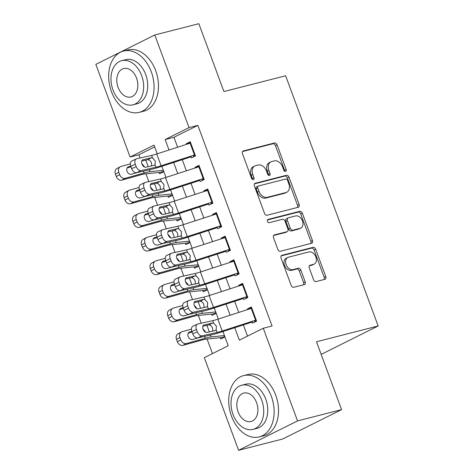 <?xml version="1.0" encoding="UTF-8"?>
<svg xmlns="http://www.w3.org/2000/svg" width="474" height="474" viewBox="0 0 474 474"><rect width="100%" height="100%" fill="white"/><g stroke="black" fill="none" stroke-linecap="round" stroke-linejoin="round"><path stroke-width="0.71" d="M285.549 171.392A1.742 1.238 63.5 0 0 285.727 171.327A1.742 1.238 63.5 0 0 286.16 169.461L277.053 144.848A2.483 1.766 63.5 0 0 274.464 142.97L243.328 150.945A2.483 1.766 63.5 0 0 243.079 151.034A2.483 1.766 63.5 0 0 242.457 153.7L251.564 178.319A1.742 1.238 63.5 0 0 253.377 179.628A1.742 1.238 63.5 0 0 253.549 179.563A1.742 1.238 63.5 0 0 253.987 177.697L252.808 174.515A7.951 5.652 63.5 0 1 254.793 165.983A7.951 5.652 63.5 0 1 255.599 165.681L258.194 165.017A7.951 5.652 63.5 0 1 266.471 171.013L267.65 174.201A1.742 1.238 63.5 0 0 269.463 175.51A1.742 1.238 63.5 0 0 269.635 175.445A1.742 1.238 63.5 0 0 270.073 173.579L268.894 170.397A7.951 5.652 63.5 0 1 270.879 161.865A7.951 5.652 63.5 0 1 271.685 161.563L274.28 160.899A7.951 5.652 63.5 0 1 282.557 166.895L283.736 170.083A1.742 1.238 63.5 0 0 285.549 171.392M284.69 171.25A1.742 1.238 63.5 0 0 284.566 170.255L275.459 145.642A2.483 1.766 63.5 0 0 272.876 143.764L242.54 151.532M252.518 179.486A1.742 1.238 63.5 0 0 252.393 178.497L251.214 175.309L252.808 174.515M268.604 175.368A1.742 1.238 63.5 0 0 268.48 174.373L267.3 171.191L268.894 170.397M313.581 279.684A2.483 1.766 63.5 0 0 316.17 281.556L324.903 279.322A2.483 1.766 63.5 0 0 325.152 279.227A2.483 1.766 63.5 0 0 325.774 276.561L315.66 249.223A2.483 1.766 63.5 0 0 313.077 247.345L281.941 255.32A2.483 1.766 63.5 0 0 281.686 255.409A2.483 1.766 63.5 0 0 281.064 258.075L291.178 285.419A2.483 1.766 63.5 0 0 293.767 287.291L304.32 284.59A2.483 1.766 63.5 0 0 304.569 284.495A2.483 1.766 63.5 0 0 305.191 281.829L300.866 270.127A2.483 1.766 63.5 0 0 298.276 268.254L293.045 269.593A6.648 4.722 63.5 0 1 286.314 265.049A6.648 4.722 63.5 0 1 287.783 257.447A6.648 4.722 63.5 0 1 288.459 257.198L308.959 251.955A6.648 4.722 63.5 0 1 315.69 256.499A6.648 4.722 63.5 0 1 314.215 264.095A6.648 4.722 63.5 0 1 313.539 264.35L310.126 265.221A2.483 1.766 63.5 0 0 309.872 265.316A2.483 1.766 63.5 0 0 309.255 267.982L313.581 279.684M154.666 146.91L138.912 154.767L130.101 157.024L95.831 64.375L154.779 34.975L198.837 23.7L223.935 91.559L285.621 75.775L378.169 325.97L316.49 341.76L341.594 409.625L297.536 420.9L238.588 450.3L204.318 357.657L228.213 345.736L222.958 331.527M154.779 34.975L189.049 127.625L165.148 139.54L169.022 150.003M234.754 327.712L239.364 340.172L263.266 328.257L272.076 325.999L197.859 125.367L189.049 127.625M263.266 328.257L297.536 420.9M298.247 207.262A2.483 1.766 63.5 0 0 298.502 207.174A2.483 1.766 63.5 0 0 299.124 204.507L289.01 177.169A2.483 1.766 63.5 0 0 286.42 175.291L255.285 183.26A2.483 1.766 63.5 0 0 255.036 183.355A2.483 1.766 63.5 0 0 254.414 186.021L264.528 213.359A2.483 1.766 63.5 0 0 267.111 215.237L298.247 207.262M302.335 213.193L312.449 240.531A2.483 1.766 63.5 0 1 311.827 243.198A2.483 1.766 63.5 0 1 311.578 243.292L280.442 251.261A2.483 1.766 63.5 0 1 277.853 249.389L273.522 237.687A2.483 1.766 63.5 0 1 274.144 235.021A2.483 1.766 63.5 0 1 274.399 234.926L287.025 231.697A2.483 1.766 63.5 0 0 287.28 231.602A2.483 1.766 63.5 0 0 287.896 228.936L285.028 221.174A2.483 1.766 63.5 0 0 282.439 219.302L269.291 222.667A1.742 1.238 63.5 0 1 267.532 221.477A1.742 1.238 63.5 0 1 267.917 219.486A1.742 1.238 63.5 0 1 268.094 219.421L299.752 211.321A2.483 1.766 63.5 0 1 302.335 213.193L300.741 213.987L310.855 241.325L312.449 240.531M220.256 337.684L220.748 339.017L224.735 337.032L224.19 335.568M211.528 314.084L212.02 315.411L216.002 313.427L215.463 311.963M202.795 290.479L203.287 291.812L207.268 289.821L206.729 288.358M194.062 266.874L194.553 268.207L198.541 266.216L197.996 264.759M185.334 243.269L185.826 244.602L189.807 242.617L189.268 241.153M176.601 219.669L177.092 220.997L181.074 219.012L180.535 217.548M167.867 196.064L168.359 197.391L172.346 195.407L171.801 193.943M190.85 156.159L191.496 157.901L195.478 155.91L190.24 141.75L186.252 143.735L186.483 144.357M199.584 179.759L200.224 181.501L204.211 179.516L198.967 165.355L194.986 167.34L195.217 167.956M208.311 203.364L208.957 205.106L212.939 203.121L207.701 188.96L203.719 190.945L203.944 191.561M217.045 226.969L217.69 228.711L221.672 226.726L216.434 212.559L212.447 214.55L212.678 215.166M225.772 250.574L226.418 252.316L230.4 250.325L225.162 236.165L221.18 238.149L221.411 238.772M234.506 274.173L235.151 275.915L239.133 273.931L233.895 259.77L229.914 261.755L230.139 262.377M243.239 297.779L243.879 299.521L247.866 297.536L242.629 283.375L238.641 285.36L238.872 285.976M197.859 125.367L173.964 137.288L177.637 147.218M182.253 159.697L186.365 170.824M190.981 183.302L195.098 194.423M199.714 206.907L203.832 218.028M208.447 230.506L212.559 241.633M217.175 254.111L221.293 265.239M225.908 277.717L230.026 288.838M234.642 301.322L238.754 312.443M243.369 324.921L247.511 336.113M251.967 321.384L252.612 323.126L256.594 321.141L251.356 306.974L247.375 308.965L247.606 309.581M138.912 154.767L140.114 158.014M145.962 173.828L148.842 181.613M154.696 197.433L157.575 205.218M163.423 221.038L166.309 228.823M172.157 244.643L175.036 252.429M180.89 268.243L183.77 276.028M189.618 291.848L192.497 299.633M198.351 315.453L201.231 323.238M207.085 339.058L212.459 353.592M159.14 172.459L159.631 173.792L163.613 171.801L163.074 170.344M321.165 354.404L378.169 325.97M341.594 409.625L282.646 439.025L238.588 450.3M157.22 153.819L153.997 145.103L130.101 157.024M218.342 319.049L214.224 307.922M209.609 295.444L205.497 284.317M200.881 271.839L196.763 260.712M192.148 248.234L188.03 237.113M183.414 224.629L179.302 213.507M174.687 201.029L170.569 189.902M165.953 177.424L161.841 166.297M173.638 162.481L177.75 173.608M182.366 186.086L186.483 197.214M191.099 209.692L195.217 220.813M199.832 233.297L203.944 244.418M208.56 256.896L212.678 268.023M217.293 280.501L221.405 291.629M226.027 304.107L230.139 315.228M173.964 137.288L165.148 139.54M186.252 143.735L190.566 142.633M194.986 167.34L199.293 166.238M203.719 190.945L208.027 189.843M212.447 214.55L216.76 213.442M221.18 238.149L225.488 237.047M229.914 261.755L234.221 260.653M238.641 285.36L242.955 284.258M247.375 308.965L251.682 307.857M270.879 161.865L269.285 162.659A7.951 5.652 63.5 0 0 267.3 171.191M254.793 165.983L253.199 166.777A7.951 5.652 63.5 0 0 251.214 175.309M297.441 207.47A2.483 1.766 63.5 0 0 297.53 205.301L287.416 177.963A2.483 1.766 63.5 0 0 284.827 176.085L254.497 183.853M287.528 180.333A1.742 1.238 63.5 0 0 285.721 179.024L258.389 186.021A1.742 1.238 63.5 0 0 258.212 186.086A1.742 1.238 63.5 0 0 257.779 187.953L259.017 191.312A7.951 5.652 63.5 0 0 267.3 197.308L285.982 192.527A7.951 5.652 63.5 0 0 286.788 192.225A7.951 5.652 63.5 0 0 288.773 183.693L287.528 180.333M256.795 186.815A1.742 1.238 63.5 0 0 256.618 186.88A1.742 1.238 63.5 0 0 256.185 188.747L257.779 187.953M286.788 192.225L285.194 193.019A7.951 5.652 63.5 0 1 284.388 193.321L265.707 198.102A7.951 5.652 63.5 0 1 257.429 192.106L256.185 188.747M310.772 243.5A2.483 1.766 63.5 0 0 310.855 241.325M273.611 235.519L285.431 232.491A2.483 1.766 63.5 0 0 285.686 232.396L287.28 231.602M267.472 219.972L298.158 212.115L299.752 211.321M300.131 228.344A6.648 4.722 63.5 0 0 300.8 228.095A6.648 4.722 63.5 0 0 302.276 220.493A6.648 4.722 63.5 0 0 295.545 215.948L288.322 217.797A2.483 1.766 63.5 0 0 288.068 217.892A2.483 1.766 63.5 0 0 287.451 220.558L290.319 228.32A2.483 1.766 63.5 0 0 292.908 230.192L300.131 228.344L298.537 229.138A6.648 4.722 63.5 0 0 299.207 228.889L300.8 228.095M286.729 218.591A2.483 1.766 63.5 0 0 286.474 218.686A2.483 1.766 63.5 0 0 285.858 221.352L287.451 220.558M298.537 229.138L291.314 230.986A2.483 1.766 63.5 0 1 288.725 229.114L285.858 221.352M300.741 213.987A2.483 1.766 63.5 0 0 298.158 212.115M314.215 264.095L312.621 264.889A6.648 4.722 63.5 0 1 311.951 265.144L309.338 265.813M287.783 257.447L286.189 258.247A6.648 4.722 63.5 0 0 284.72 265.843A6.648 4.722 63.5 0 0 291.451 270.387L293.045 269.593M303.514 284.797A2.483 1.766 63.5 0 0 303.597 282.623L299.272 270.927A2.483 1.766 63.5 0 0 296.683 269.048L291.451 270.387M324.098 279.524A2.483 1.766 63.5 0 0 324.18 277.355L314.072 250.017A2.483 1.766 63.5 0 0 311.483 248.139L281.153 255.907M130.35 163.85L120.947 166.493A5.06 4.011 61.7 0 0 120.289 166.753A5.06 4.011 61.7 0 0 118.796 172.305L115.395 174.136A5.06 4.011 -118.3 0 1 116.894 168.584L120.289 166.753M163.323 170.314L150.086 171.695A18.984 2.02 159.7 0 0 144.114 173.01L125.308 178.295L121.913 180.12A5.06 4.011 -118.3 0 1 116.266 176.494L115.395 174.136M163.506 171.505L161.486 172.026A8.858 0.942 -20.3 0 1 159.513 172.418L144.694 173.964A12.656 1.345 159.7 0 0 140.713 174.841L121.913 180.12M141.821 163.631L144.315 166.481M116.266 176.494L119.667 174.669L118.796 172.305M119.667 174.669A5.06 4.011 61.7 0 0 125.308 178.295M130.729 166.09L128.744 166.647A4.047 3.211 -118.3 0 0 128.223 166.854A4.047 3.211 -118.3 0 0 127.026 171.298A4.047 3.211 -118.3 0 0 131.535 174.201L138.266 172.311M131.014 166.884L127.127 167.974M195.063 154.797A8.858 0.942 159.7 0 0 194.47 154.986L161.107 165.776A12.656 1.345 -20.3 0 1 155.976 167.233L141.027 170.587L136.524 172.702A5.06 3.128 -115.1 0 1 131.677 168.679L136.186 166.564A5.06 3.128 64.9 0 0 141.027 170.587M191.099 156.835L159.169 167.162A18.984 2.02 -20.3 0 1 151.473 169.342L136.524 172.702M193.351 156.13L195.365 155.614M190.696 142.994A8.858 0.942 159.7 0 0 190.104 143.184L156.74 153.979A12.656 1.345 -20.3 0 1 151.609 155.431L136.66 158.784A5.06 3.128 64.9 0 0 136.257 158.926A5.06 3.128 64.9 0 0 135.309 164.205L136.186 166.564M151.615 165.912L151.508 162.89C150.625 160.964 149.429 159.91 147.918 159.732L151.242 157.812L142.407 159.945M135.309 164.205L130.806 166.315L131.677 168.679M130.806 166.315A5.06 3.128 -115.1 0 1 131.754 161.036L136.257 158.926M141.708 161.053L147.426 159.768M151.242 157.812L152.551 157.972L155.271 160.964L155.034 164.685L154.038 165.367L145.814 167.209A4.047 2.5 -115.1 0 1 141.939 163.992A4.047 2.5 -115.1 0 1 142.698 159.768A4.047 2.5 -115.1 0 1 143.024 159.661M154.423 165.225L154.038 165.367M151.283 71.781A31.64 22 -104.4 0 0 123.524 51.068A31.64 22 -104.4 0 0 111.455 91.648A31.64 22 -104.4 0 0 139.214 112.368A31.64 22 -104.4 0 0 151.283 71.781M139.214 112.368L143.622 111.236A31.64 22 -104.4 0 0 155.685 70.656A31.64 22 -104.4 0 0 127.927 49.936L123.524 51.068M121.664 60.684L125.717 59.647A22.782 15.838 75.6 0 1 145.708 74.566A22.782 15.838 75.6 0 1 137.016 103.782L132.963 104.819A22.782 15.838 -104.4 0 0 141.655 75.603A22.782 15.838 -104.4 0 0 121.664 60.684A22.782 15.838 -104.4 0 0 112.978 89.906A22.782 15.838 -104.4 0 0 132.963 104.819M118.073 87.364A14.682 10.209 -104.4 0 0 130.954 96.974A14.682 10.209 -104.4 0 0 136.553 78.145A14.682 10.209 -104.4 0 0 123.673 68.534A14.682 10.209 -104.4 0 0 118.073 87.364M271.335 396.335A31.64 22 -104.4 0 0 243.577 375.621A31.64 22 -104.4 0 0 231.508 416.202A31.64 22 -104.4 0 0 259.266 436.921A31.64 22 -104.4 0 0 271.335 396.335M259.266 436.921L263.674 435.79A31.64 22 -104.4 0 0 275.744 395.209A31.64 22 -104.4 0 0 247.985 374.49L243.577 375.621M241.722 385.238L245.775 384.201A22.782 15.838 75.6 0 1 265.76 399.12A22.782 15.838 75.6 0 1 257.074 428.336L253.021 429.373A22.782 15.838 -104.4 0 0 261.707 400.157A22.782 15.838 -104.4 0 0 241.722 385.238A22.782 15.838 -104.4 0 0 233.03 414.46A22.782 15.838 -104.4 0 0 253.021 429.373M238.132 411.912A14.682 10.209 -104.4 0 0 251.013 421.528A14.682 10.209 -104.4 0 0 256.612 402.699A14.682 10.209 -104.4 0 0 243.731 393.082A14.682 10.209 -104.4 0 0 238.132 411.912M139.078 187.455L129.675 190.098A5.06 4.011 61.7 0 0 129.023 190.358A5.06 4.011 61.7 0 0 127.524 195.91L124.129 197.741A5.06 4.011 -118.3 0 1 125.622 192.189L129.023 190.358M172.056 193.919L158.82 195.294A18.984 2.02 159.7 0 0 152.847 196.615L134.041 201.894L130.64 203.725A5.06 4.011 -118.3 0 1 125 200.099L124.129 197.741M172.234 195.11L170.213 195.626A8.858 0.942 -20.3 0 1 168.246 196.023L153.428 197.563A12.656 1.345 159.7 0 0 149.446 198.446L130.64 203.725M150.554 187.236L153.043 190.086M125 200.099L128.401 198.268L127.524 195.91M128.401 198.268A5.06 4.011 61.7 0 0 134.041 201.894M139.457 189.695L137.478 190.252A4.047 3.211 -118.3 0 0 136.95 190.459A4.047 3.211 -118.3 0 0 135.754 194.903A4.047 3.211 -118.3 0 0 140.268 197.8L146.999 195.916M139.747 190.489L135.86 191.579M147.811 211.06L138.408 213.697A5.06 4.011 61.7 0 0 137.756 213.964A5.06 4.011 61.7 0 0 136.257 219.515L132.856 221.346A5.06 4.011 -118.3 0 1 134.355 215.794L137.756 213.964M180.79 217.525L167.547 218.899A18.984 2.02 159.7 0 0 161.575 220.22L142.775 225.5L139.374 227.33A5.06 4.011 -118.3 0 1 133.733 223.704L132.856 221.346M180.967 218.715L178.947 219.231A8.858 0.942 -20.3 0 1 176.974 219.628L162.161 221.168A12.656 1.345 159.7 0 0 158.174 222.051L139.374 227.33M159.282 210.835L161.776 213.691M133.733 223.704L137.128 221.873L136.257 219.515M137.128 221.873A5.06 4.011 61.7 0 0 142.775 225.5M148.19 213.294L146.205 213.851A4.047 3.211 -118.3 0 0 145.684 214.064A4.047 3.211 -118.3 0 0 144.487 218.508A4.047 3.211 -118.3 0 0 149.002 221.405L155.733 219.515M148.481 214.088L144.588 215.184M156.544 234.66L147.141 237.302A5.06 4.011 61.7 0 0 146.484 237.569A5.06 4.011 61.7 0 0 144.991 243.121L141.59 244.945A5.06 4.011 -118.3 0 1 143.089 239.394L146.484 237.569M189.517 241.124L176.281 242.504A18.984 2.02 159.7 0 0 170.308 243.826L151.502 249.105L148.107 250.936A5.06 4.011 -118.3 0 1 142.461 247.309L141.59 244.945M189.695 242.321L187.68 242.836A8.858 0.942 -20.3 0 1 185.707 243.233L170.889 244.774A12.656 1.345 159.7 0 0 166.907 245.651L148.107 250.936M168.015 234.44L170.504 237.296M142.461 247.309L145.862 245.479L144.991 243.121M145.862 245.479A5.06 4.011 61.7 0 0 151.502 249.105M156.918 236.899L154.939 237.456A4.047 3.211 -118.3 0 0 154.417 237.67A4.047 3.211 -118.3 0 0 153.221 242.107A4.047 3.211 -118.3 0 0 157.729 245.011L164.46 243.121M157.208 237.693L153.321 238.789M165.272 258.265L155.869 260.907A5.06 4.011 61.7 0 0 155.217 261.168A5.06 4.011 61.7 0 0 153.718 266.72L150.323 268.551A5.06 4.011 -118.3 0 1 151.816 262.999L155.217 261.168M198.251 264.729L185.014 266.11A18.984 2.02 159.7 0 0 179.036 267.425L160.236 272.71L156.835 274.541A5.06 4.011 -118.3 0 1 151.194 270.909L150.323 268.551M198.428 265.92L196.408 266.441A8.858 0.942 -20.3 0 1 194.441 266.832L179.622 268.379A12.656 1.345 159.7 0 0 175.641 269.256L156.835 274.541M176.743 258.046L179.237 260.896M151.194 270.909L154.595 269.084L153.718 266.72M154.595 269.084A5.06 4.011 61.7 0 0 160.236 272.71M165.651 260.504L163.666 261.061A4.047 3.211 -118.3 0 0 163.145 261.275A4.047 3.211 -118.3 0 0 161.948 265.713A4.047 3.211 -118.3 0 0 166.463 268.616L173.194 266.726M165.941 261.298L162.055 262.389M203.796 178.402A8.858 0.942 159.7 0 0 203.198 178.591L169.834 189.381A12.656 1.345 -20.3 0 1 164.709 190.832L149.76 194.192L145.257 196.307A5.06 3.128 -115.1 0 1 140.411 192.278L144.914 190.169A5.06 3.128 64.9 0 0 149.76 194.192M199.832 180.44L167.897 190.767A18.984 2.02 -20.3 0 1 160.2 192.948L145.257 196.307M202.078 179.735L204.098 179.219M199.43 166.599A8.858 0.942 159.7 0 0 198.837 166.789L165.473 177.578A12.656 1.345 -20.3 0 1 160.342 179.03L145.394 182.389A5.06 3.128 64.9 0 0 144.991 182.526A5.06 3.128 64.9 0 0 144.043 187.805L144.914 190.169M160.348 189.511L160.242 186.495C159.359 184.57 158.162 183.515 156.645 183.337L159.975 181.418L151.141 183.551M144.043 187.805L139.54 189.92L140.411 192.278M139.54 189.92A5.06 3.128 -115.1 0 1 140.488 184.641L144.991 182.526M150.442 184.659L156.153 183.373M159.975 181.418L161.279 181.578L164.004 184.57L163.767 188.291L162.772 188.966L154.548 190.815A4.047 2.5 -115.1 0 1 150.673 187.597A4.047 2.5 -115.1 0 1 151.431 183.373A4.047 2.5 -115.1 0 1 151.751 183.26M163.151 188.83L162.772 188.966M212.53 202.007A8.858 0.942 159.7 0 0 211.931 202.197L178.568 212.986A12.656 1.345 -20.3 0 1 173.437 214.438L158.488 217.797L153.985 219.906A5.06 3.128 -115.1 0 1 149.144 215.883L153.647 213.774A5.06 3.128 64.9 0 0 158.488 217.797M208.566 204.045L176.63 214.372A18.984 2.02 -20.3 0 1 168.934 216.553L153.985 219.906M210.812 203.34L212.832 202.825M208.163 190.204A8.858 0.942 159.7 0 0 207.565 190.394L174.201 201.183A12.656 1.345 -20.3 0 1 169.07 202.635L154.127 205.994A5.06 3.128 64.9 0 0 153.718 206.131A5.06 3.128 64.9 0 0 152.77 211.41L153.647 213.774M169.076 213.116L168.975 210.101C168.092 208.175 166.889 207.12 165.379 206.937L168.708 205.017L159.874 207.156M152.77 211.41L148.267 213.525L149.144 215.883M148.267 213.525A5.06 3.128 -115.1 0 1 149.215 208.246L153.718 206.131M159.169 208.264L164.887 206.978M168.708 205.017L170.012 205.177L172.737 208.169L172.495 211.896L171.499 212.571L163.281 214.42A4.047 2.5 -115.1 0 1 159.406 211.203A4.047 2.5 -115.1 0 1 160.165 206.978A4.047 2.5 -115.1 0 1 160.485 206.865M171.884 212.435L171.499 212.571M221.257 225.606A8.858 0.942 159.7 0 0 220.665 225.796L187.301 236.591A12.656 1.345 -20.3 0 1 182.17 238.043L167.221 241.402L162.718 243.512A5.06 3.128 -115.1 0 1 157.872 239.489L162.375 237.373A5.06 3.128 64.9 0 0 167.221 241.402M217.293 227.644L185.358 237.978A18.984 2.02 -20.3 0 1 177.667 240.152L162.718 243.512M219.545 226.945L221.559 226.424M216.891 213.804A8.858 0.942 159.7 0 0 216.298 213.993L182.934 224.789A12.656 1.345 -20.3 0 1 177.803 226.24L162.855 229.6A5.06 3.128 64.9 0 0 162.452 229.736A5.06 3.128 64.9 0 0 161.504 235.015L162.375 237.373M177.809 236.722L177.703 233.706C176.82 231.774 175.623 230.72 174.112 230.542L177.436 228.622L168.602 230.755M161.504 235.015L157.001 237.124L157.872 239.489M157.001 237.124A5.06 3.128 -115.1 0 1 157.949 231.851L162.452 229.736M167.903 231.863L173.614 230.583M177.436 228.622L178.745 228.782L181.465 231.774L181.228 235.501L180.233 236.176L172.009 238.025A4.047 2.5 -115.1 0 1 168.134 234.802A4.047 2.5 -115.1 0 1 168.892 230.577A4.047 2.5 -115.1 0 1 169.218 230.471M180.618 236.04L180.233 236.176M229.991 249.211A8.858 0.942 159.7 0 0 229.392 249.401L196.029 260.19A12.656 1.345 -20.3 0 1 190.898 261.648L175.955 265.002L171.446 267.117A5.06 3.128 -115.1 0 1 166.605 263.094L171.108 260.978A5.06 3.128 64.9 0 0 175.955 265.002M226.027 251.25L194.091 261.577A18.984 2.02 -20.3 0 1 186.395 263.757L171.446 267.117M228.272 250.545L230.293 250.029M225.624 237.409A8.858 0.942 159.7 0 0 225.032 237.598L191.662 248.394A12.656 1.345 -20.3 0 1 186.537 249.845L171.588 253.205A5.06 3.128 64.9 0 0 171.185 253.341A5.06 3.128 64.9 0 0 170.237 258.62L171.108 260.978M186.543 260.327L186.436 257.305C185.553 255.379 184.356 254.325 182.84 254.147L186.169 252.227L177.335 254.36M170.237 258.62L165.734 260.73L166.605 263.094M165.734 260.73A5.06 3.128 -115.1 0 1 166.682 255.45L171.185 253.341M176.63 255.468L182.348 254.188M186.169 252.227L187.473 252.387L190.198 255.379L189.961 259.106L188.966 259.782L180.742 261.624A4.047 2.5 -115.1 0 1 176.867 258.407A4.047 2.5 -115.1 0 1 177.626 254.183A4.047 2.5 -115.1 0 1 177.946 254.076M189.345 259.639L188.966 259.782M174.005 281.87L164.602 284.513A5.06 4.011 61.7 0 0 163.951 284.773A5.06 4.011 61.7 0 0 162.452 290.325L159.051 292.156A5.06 4.011 -118.3 0 1 160.55 286.604L163.951 284.773M206.978 288.334L193.742 289.709A18.984 2.02 159.7 0 0 187.769 291.03L168.969 296.315L165.568 298.14A5.06 4.011 -118.3 0 1 159.928 294.514L159.051 292.156M207.162 289.525L205.141 290.041A8.858 0.942 -20.3 0 1 203.168 290.438L188.356 291.978A12.656 1.345 159.7 0 0 184.368 292.861L165.568 298.14M185.476 281.651L187.971 284.501M159.928 294.514L163.323 292.683L162.452 290.325M163.323 292.683A5.06 4.011 61.7 0 0 168.969 296.315M174.385 284.11L172.4 284.667A4.047 3.211 -118.3 0 0 171.878 284.874A4.047 3.211 -118.3 0 0 170.681 289.318A4.047 3.211 -118.3 0 0 175.196 292.221L181.921 290.331M174.675 284.904L170.782 285.994M238.718 272.817A8.858 0.942 159.7 0 0 238.126 273.006L204.762 283.796A12.656 1.345 -20.3 0 1 199.631 285.247L184.682 288.607L180.179 290.722A5.06 3.128 -115.1 0 1 175.339 286.693L179.842 284.584A5.06 3.128 64.9 0 0 184.682 288.607M234.754 274.855L202.825 285.182A18.984 2.02 -20.3 0 1 195.128 287.363L180.179 290.722M237.006 274.15L239.026 273.634M234.357 261.014A8.858 0.942 159.7 0 0 233.759 261.204L200.395 271.993A12.656 1.345 -20.3 0 1 195.264 273.451L180.316 276.804A5.06 3.128 64.9 0 0 179.913 276.946A5.06 3.128 64.9 0 0 178.965 282.226L179.842 284.584M195.27 283.926L195.169 280.91C194.287 278.985 193.084 277.93 191.573 277.752L194.903 275.832L186.069 277.965M178.965 282.226L174.462 284.335L175.339 286.693M174.462 284.335A5.06 3.128 -115.1 0 1 175.41 279.056L179.913 276.946M185.364 279.073L191.081 277.788M194.903 275.832L196.206 275.992L198.932 278.985L198.689 282.705L197.694 283.381L189.476 285.229A4.047 2.5 -115.1 0 1 185.601 282.012A4.047 2.5 -115.1 0 1 186.359 277.788A4.047 2.5 -115.1 0 1 186.679 277.675M198.079 283.245L197.694 283.381M182.739 305.475L173.33 308.112A5.06 4.011 61.7 0 0 172.678 308.378A5.06 4.011 61.7 0 0 171.185 313.93L167.784 315.761A5.06 4.011 -118.3 0 1 169.283 310.209L172.678 308.378M215.711 311.939L202.475 313.314A18.984 2.02 159.7 0 0 196.503 314.635L177.697 319.914L174.302 321.745A5.06 4.011 -118.3 0 1 168.655 318.119L167.784 315.761M215.889 313.13L213.875 313.646A8.858 0.942 -20.3 0 1 211.902 314.043L197.083 315.583A12.656 1.345 159.7 0 0 193.102 316.466L174.302 321.745M194.21 305.256L196.698 308.106M168.655 318.119L172.056 316.288L171.185 313.93M172.056 316.288A5.06 4.011 61.7 0 0 177.697 319.914M183.112 307.715L181.133 308.272A4.047 3.211 -118.3 0 0 180.612 308.479A4.047 3.211 -118.3 0 0 179.409 312.923A4.047 3.211 -118.3 0 0 183.924 315.82L190.655 313.93M183.402 308.503L179.516 309.599M247.452 296.422A8.858 0.942 159.7 0 0 246.859 296.611L213.496 307.401A12.656 1.345 -20.3 0 1 208.364 308.852L193.416 312.212L188.913 314.321A5.06 3.128 -115.1 0 1 184.066 310.298L188.569 308.189A5.06 3.128 64.9 0 0 193.416 312.212M243.488 298.46L211.552 308.787A18.984 2.02 -20.3 0 1 203.861 310.968L188.913 314.321M245.733 297.755L247.754 297.239M243.085 284.619A8.858 0.942 159.7 0 0 242.492 284.809L209.129 295.598A12.656 1.345 -20.3 0 1 203.998 297.05L189.049 300.409A5.06 3.128 64.9 0 0 188.646 300.546A5.06 3.128 64.9 0 0 187.698 305.825L188.569 308.189M204.004 307.531L203.897 304.515C203.014 302.59 201.817 301.535 200.301 301.351L203.63 299.432L194.796 301.571M187.698 305.825L183.195 307.94L184.066 310.298M183.195 307.94A5.06 3.128 -115.1 0 1 184.143 302.661L188.646 300.546M194.097 302.679L199.809 301.393M203.63 299.432L204.94 299.592L207.659 302.584L207.422 306.311L206.427 306.986L198.203 308.835A4.047 2.5 -115.1 0 1 194.328 305.617A4.047 2.5 -115.1 0 1 195.087 301.393A4.047 2.5 -115.1 0 1 195.412 301.28M206.806 306.85L206.427 306.986M191.466 329.075L182.063 331.717A5.06 4.011 61.7 0 0 181.412 331.984A5.06 4.011 61.7 0 0 179.913 337.535L176.518 339.36A5.06 4.011 -118.3 0 1 178.011 333.809L181.412 331.984M224.445 335.539L211.208 336.919A18.984 2.02 159.7 0 0 205.23 338.24L186.43 343.52L183.029 345.35A5.06 4.011 -118.3 0 1 177.389 341.724L176.518 339.36M224.623 336.736L222.602 337.251A8.858 0.942 -20.3 0 1 220.635 337.648L205.817 339.188A12.656 1.345 159.7 0 0 201.835 340.071L183.029 345.35M202.937 328.855L205.432 331.711M177.389 341.724L180.79 339.894L179.913 337.535M180.79 339.894A5.06 4.011 61.7 0 0 186.43 343.52M191.846 331.314L189.861 331.871A4.047 3.211 -118.3 0 0 189.339 332.084A4.047 3.211 -118.3 0 0 188.142 336.522A4.047 3.211 -118.3 0 0 192.657 339.425L199.388 337.535M192.136 332.108L188.243 333.204M256.185 320.021A8.858 0.942 159.7 0 0 255.587 320.211L222.223 331.006A12.656 1.345 -20.3 0 1 217.092 332.458L202.149 335.817L197.64 337.926A5.06 3.128 -115.1 0 1 192.799 333.903L197.303 331.788A5.06 3.128 64.9 0 0 202.149 335.817M252.221 322.059L220.286 332.393A18.984 2.02 -20.3 0 1 212.589 334.567L197.64 337.926M254.467 321.36L256.487 320.845M251.818 308.224A8.858 0.942 159.7 0 0 251.22 308.408L217.856 319.203A12.656 1.345 -20.3 0 1 212.731 320.655L197.782 324.015A5.06 3.128 64.9 0 0 197.38 324.151A5.06 3.128 64.9 0 0 196.432 329.43L197.303 331.788M212.737 331.136L212.63 328.121C211.748 326.189 210.551 325.14 209.034 324.957L212.364 323.037L203.53 325.176M196.432 329.43L191.929 331.545L192.799 333.903M191.929 331.545A5.06 3.128 -115.1 0 1 192.877 326.266L197.38 324.151M202.825 326.284L208.542 324.998M212.364 323.037L213.667 323.197L216.393 326.189L216.156 329.916L215.155 330.591L206.937 332.44A4.047 2.5 -115.1 0 1 203.062 329.217A4.047 2.5 -115.1 0 1 203.82 324.998A4.047 2.5 -115.1 0 1 204.14 324.886M215.54 330.455L215.155 330.591M284.566 170.255L286.16 169.461M252.393 178.497L253.987 177.697M268.48 174.373L270.073 173.579M242.854 151.182L243.328 150.945M272.876 143.764L274.464 142.97M275.459 145.642L277.053 144.848M254.805 183.503L255.285 183.26M284.827 176.085L286.42 175.291M287.416 177.963L289.01 177.169M297.53 205.301L299.124 204.507M257.429 192.106L259.017 191.312M265.707 198.102L267.3 197.308M284.388 193.321L285.982 192.527M273.919 235.169L274.399 234.926M285.431 232.491L287.025 231.697M267.757 219.592L268.094 219.421M288.725 229.114L290.319 228.32M291.314 230.986L292.908 230.192M309.646 265.458L310.126 265.221M311.951 265.144L313.539 264.35M296.683 269.048L298.276 268.254M299.272 270.927L300.866 270.127M303.597 282.623L305.191 281.829M281.461 255.557L281.941 255.32M311.483 248.139L313.077 247.345M314.072 250.017L315.66 249.223M324.18 277.355L325.774 276.561M144.114 173.01L143.426 171.15M150.086 171.695L149.393 169.811M148.232 166.67L145.808 160.135M128.744 166.647L127.761 167.174M155.034 164.685L155.976 167.233M151.609 155.431L152.551 157.972M156.74 153.979L161.107 165.776M190.104 143.184L194.47 154.986M152.847 196.615L152.154 194.755M158.82 195.294L158.12 193.416M156.959 190.275L154.542 183.734M137.478 190.252L136.488 190.779M161.575 220.22L160.887 218.36M167.547 218.899L166.854 217.015M165.693 213.875L163.275 207.339M146.205 213.851L145.222 214.384M170.308 243.826L169.621 241.959M176.281 242.504L175.587 240.62M174.426 237.48L172.003 230.945M154.939 237.456L153.955 237.989M179.036 267.425L178.348 265.564M185.014 266.11L184.315 264.225M183.154 261.085L180.736 254.55M163.666 261.061L162.683 261.595M163.767 188.291L164.709 190.832M160.342 179.03L161.279 181.578M165.473 177.578L169.834 189.381M198.837 166.789L203.198 178.591M172.495 211.896L173.437 214.438M169.07 202.635L170.012 205.177M174.201 201.183L178.568 212.986M207.565 190.394L211.931 202.197M181.228 235.501L182.17 238.043M177.803 226.24L178.745 228.782M182.934 224.789L187.301 236.591M216.298 213.993L220.665 225.796M189.961 259.106L190.898 261.648M186.537 249.845L187.473 252.387M191.662 248.394L196.029 260.19M225.032 237.598L229.392 249.401M187.769 291.03L187.082 289.17M193.742 289.709L193.048 287.831M191.887 284.69L189.47 278.149M172.4 284.667L171.416 285.194M198.689 282.705L199.631 285.247M195.264 273.451L196.206 275.992M200.395 271.993L204.762 283.796M233.759 261.204L238.126 273.006M196.503 314.635L195.815 312.775M202.475 313.314L201.776 311.436M200.615 308.296L198.197 301.754M181.133 308.272L180.144 308.799M207.422 306.311L208.364 308.852M203.998 297.05L204.94 299.592M209.129 295.598L213.496 307.401M242.492 284.809L246.859 296.611M205.23 338.24L204.543 336.38M211.208 336.919L210.509 335.035M209.348 331.895L206.931 325.36M189.861 331.871L188.877 332.404M216.156 329.916L217.092 332.458M212.731 320.655L213.667 323.197M217.856 319.203L222.223 331.006M251.22 308.408L255.587 320.211M256.618 186.88L258.212 186.086M286.474 218.686L288.068 217.892"/></g></svg>
